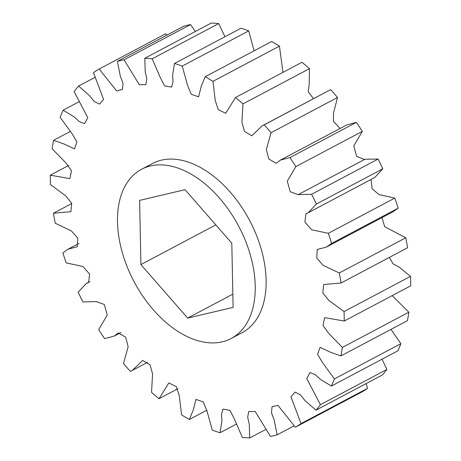 <?xml version="1.0" encoding="UTF-8"?>
<svg xmlns="http://www.w3.org/2000/svg" width="461" height="461" viewBox="0 0 461 461"><rect width="100%" height="100%" fill="white"/><g stroke="black" fill="none" stroke-linecap="round" stroke-linejoin="round"><path stroke-width="0.69" d="M231.186 338.483L242.088 332.704A95.732 59.204 -117.9 0 0 256.068 234.274A95.732 59.204 -117.9 0 0 152.435 163.522L141.533 169.296A95.732 59.204 62.1 0 1 245.166 240.048A95.732 59.204 62.1 0 1 231.186 338.483A95.732 59.204 62.1 0 1 127.553 267.732A95.732 59.204 62.1 0 1 141.533 169.296M328.307 233.318A204.235 126.302 62.1 0 1 331.661 243.408L326.434 247.05L317.203 249.51L316.811 258.16L323.138 265.323L339.273 273.004A204.235 126.302 62.1 0 1 341.088 282.985L323.639 284.546L322.833 292.971L328.814 300.359L344.039 311.601A204.235 126.302 62.1 0 1 344.229 321.035L324.636 317.6L323.04 325.443L328.589 333.286L342.385 347.427A204.235 126.302 62.1 0 1 340.944 355.898L330.399 352.204L320.055 347.346L317.583 354.342L322.539 362.628L334.392 378.907A204.235 126.302 62.1 0 1 331.384 386.047L320.453 379.42L315.289 374.655L310.046 372.546L306.726 378.481L320.401 404.677A204.235 126.302 62.1 0 1 315.964 410.175L305.17 400.747L300.365 394.8L295.04 392.109L290.949 396.817L301.033 423.601A204.235 126.302 62.1 0 1 295.351 427.214L277.937 405.369L272.076 406.706L271.477 412.762L274.237 420.15L277.13 434.856A204.235 126.302 62.1 0 1 270.451 436.429L255.204 411.517L248.681 411.552L247.69 417.268L249.286 424.431L249.735 437.95A204.235 126.302 62.1 0 1 242.353 437.414L234.344 418.94L229.947 410.365L222.934 409.08L221.505 414.347L221.908 420.974L220.047 432.746A204.235 126.302 62.1 0 1 212.291 430.119L206.949 410.849L203.255 401.94L195.942 399.405L193.297 409.892L189.362 419.475A204.235 126.302 62.1 0 1 181.565 414.877L179.283 395.653L176.252 386.595L168.83 382.947L159.022 398.713A204.235 126.302 62.1 0 1 151.525 392.346L152.585 374.004L150.079 364.847L142.68 360.444L132.336 370.408L130.354 371.37A204.235 126.302 62.1 0 1 123.485 363.51L128.141 346.781L125.772 337.308L118.368 332.905L114.155 336.104L104.607 338.639A204.235 126.302 62.1 0 1 98.671 329.627L107.246 315.047L104.295 304.473L96.355 301.592L82.917 301.949A204.235 126.302 62.1 0 1 78.163 292.188L86.27 283.48L88.616 282.524L89.613 274.088L82.894 266.441L66.217 262.908A204.235 126.302 62.1 0 1 62.863 252.818L68.09 249.182L77.321 246.716L77.707 238.066L71.386 230.903L55.251 223.222A204.235 126.302 62.1 0 1 53.436 213.241L70.885 211.68L71.691 203.255L65.71 195.867L50.485 184.625A204.235 126.302 62.1 0 1 50.295 175.192L69.888 178.626L71.484 170.789L65.935 162.94L52.139 148.799A204.235 126.302 62.1 0 1 53.58 140.328L64.125 144.022L74.469 148.88L76.941 141.884L71.985 133.598L60.132 117.319A204.235 126.302 62.1 0 1 63.14 110.179L74.071 116.806L79.234 121.571L84.472 123.686L87.797 117.751L74.117 91.549A204.235 126.302 62.1 0 1 78.56 86.051L89.353 95.479L94.159 101.432L99.484 104.117L103.575 99.409L93.491 72.625A204.235 126.302 62.1 0 1 99.173 69.012L116.587 90.863L122.447 89.52L123.041 83.464L120.286 76.077L117.394 61.371A204.235 126.302 62.1 0 1 124.072 59.797L139.32 84.709L145.843 84.674L146.834 78.958L145.238 71.795L144.789 58.276A204.235 126.302 62.1 0 1 152.165 58.818L160.174 77.287L164.577 85.861L171.59 87.146L173.019 81.879L172.616 75.258L174.477 63.48A204.235 126.302 62.1 0 1 182.233 66.107L187.575 85.377L191.269 94.286L198.582 96.827L201.227 86.334L205.162 76.751A204.235 126.302 62.1 0 1 212.959 81.349L215.241 100.573L218.272 109.632L225.694 113.279L235.502 97.513A204.235 126.302 62.1 0 1 242.999 103.881L241.933 122.223L244.445 131.379L251.844 135.788L262.188 125.818L264.17 124.862A204.235 126.302 62.1 0 1 271.039 132.716L266.383 149.445L268.751 158.918L276.156 163.321L280.369 160.123L289.917 157.587A204.235 126.302 62.1 0 1 295.853 166.6L287.278 181.179L290.228 191.753L298.169 194.634L311.607 194.277A204.235 126.302 62.1 0 1 316.355 204.039L308.253 212.746L305.908 213.702L304.911 222.139L311.63 229.785L328.307 233.318L394.783 198.092L379.023 194.605L372.142 188.785L371.03 179.479M326.434 247.05L392.91 211.818L398.137 208.182L331.661 243.408M339.273 273.004L405.749 237.778L384.693 226.726L382.013 217.592M308.253 212.746L374.73 177.52L382.837 168.812L316.355 204.039M364.467 159.5L356.589 156.314L353.812 145.855L362.329 131.373L295.853 166.6M311.607 194.277L378.083 159.051L364.945 159.241L298.169 194.634M340.091 128.475L333.43 121.318L333.516 112.985L337.515 97.49L271.039 132.716M289.917 157.587L356.393 122.361L346.845 124.896L280.369 160.123M313.451 98.654L308.225 91.681L309.187 84.386L309.475 68.654L242.999 103.881M264.17 124.862L330.646 89.63L262.188 125.818M282.968 72.36L279.435 46.123L212.959 81.349M235.502 97.513L301.978 62.287A204.235 126.302 -117.9 0 1 309.475 68.654M254.109 50.814L248.71 30.881L182.233 66.107M205.162 76.751L271.638 41.525A204.235 126.302 -117.9 0 1 279.435 46.123M224.956 36.73L218.647 23.586L152.165 58.818M174.477 63.48L240.953 28.254A204.235 126.302 -117.9 0 1 248.71 30.881M195.349 31.486L190.549 24.571L124.072 59.797M144.789 58.276L211.265 23.05A204.235 126.302 -117.9 0 1 218.647 23.586M166.945 35.111L165.649 33.786L99.173 69.012M117.394 61.371L183.87 26.144A204.235 126.302 -117.9 0 1 190.549 24.571M94.874 77.413L78.56 86.051M78.964 101.795L63.14 110.179M70.032 131.61L53.58 140.328M68.833 165.366L50.295 175.192M71.726 203.555L53.436 213.241M159.022 398.713L178.032 388.64M189.362 419.475L206.891 410.186M220.047 432.746L236.044 424.27M249.735 437.95L265.651 429.514M301.033 423.601L367.509 388.375A204.235 126.302 -117.9 0 1 361.827 391.988L295.351 427.214M277.13 434.856L294.055 425.889M320.401 404.677L386.883 369.451A204.235 126.302 -117.9 0 1 382.44 374.949L315.964 410.175M367.509 388.375L366.126 383.587M334.392 378.907L400.868 343.681A204.235 126.302 -117.9 0 1 397.86 350.821L331.384 386.047M386.883 369.451L382.036 359.205M342.385 347.427L408.861 312.201A204.235 126.302 -117.9 0 1 407.42 320.672L340.944 355.898M400.868 343.681L390.968 329.39M344.039 311.601L410.515 276.375A204.235 126.302 -117.9 0 1 410.705 285.808L344.229 321.035M408.861 312.201L392.167 295.634M405.749 237.778A204.235 126.302 -117.9 0 1 407.564 247.759L341.088 282.985M410.515 276.375L399.082 267.034L393.158 263.911L389.274 257.445M398.137 208.182A204.235 126.302 -117.9 0 0 394.783 198.092M337.515 97.49A204.235 126.302 -117.9 0 0 330.646 89.63M362.329 131.373A204.235 126.302 -117.9 0 0 356.393 122.361M382.837 168.812A204.235 126.302 -117.9 0 0 378.083 159.051M139.614 200.379L185.063 189.684L231.808 243.195L233.105 307.401L187.656 318.096L140.91 264.585L139.614 200.379M140.91 264.585L215.823 224.893M187.656 318.096L232.84 294.153M298.469 194.467L364.945 159.241M68.09 249.182L78.987 243.408M86.27 283.48L89.97 281.521M96.055 301.759L96.533 301.5M114.155 336.104L120.909 332.525M132.336 370.408L147.549 362.346"/></g></svg>

